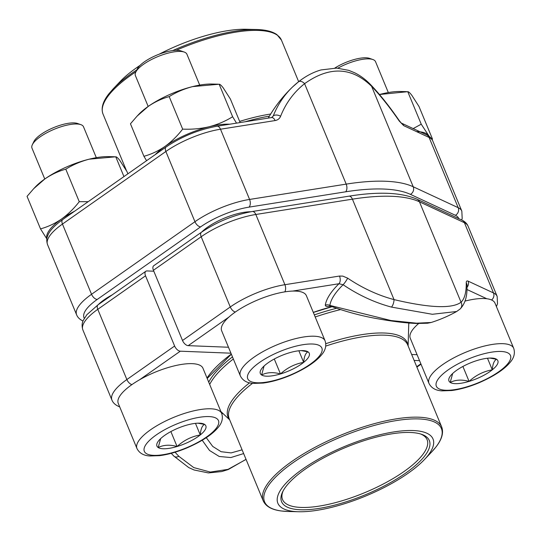 <?xml version="1.0" encoding="UTF-8"?>
<svg xmlns="http://www.w3.org/2000/svg" width="541" height="541" viewBox="0 0 541 541"><rect width="100%" height="100%" fill="white"/><g stroke="black" fill="none" stroke-linecap="round" stroke-linejoin="round"><path stroke-width="0.81" d="M230.939 353.192L180.295 351.19A5.735 3.097 -125.1 0 1 174.621 346.03L145.536 275.815A5.735 3.097 -125.1 0 1 145.84 271.264A5.735 3.097 -125.1 0 1 147.057 270.94L153.813 271.21M414.129 360.434L419.552 360.651M243.639 453.568L230.845 457.558L219.193 456.469L209.516 450.464L202.219 440.252M175.061 452.229A137.522 36.781 62.1 0 0 178.861 456.32L193.739 467.58L210.361 472.07L228.031 469.351L245.465 459.749M206.29 437.683L212.721 446.426L221.107 451.708L231.108 452.905L242.097 449.835M173.85 456.09A5.735 4.017 -43.7 0 0 178.861 456.32M182.513 340.492L230.27 306.977L201.184 236.755A5.735 3.097 54.9 0 1 201.489 232.211L153.732 265.726A5.735 3.097 54.9 0 0 153.428 270.27L182.513 340.492A5.735 3.097 54.9 0 0 188.187 345.652L228.478 347.241M417.084 354.7L411.66 354.483M456.672 311.501L432.347 314.28L391.488 307.099A137.522 104.305 -135.7 0 1 343.116 284.735A100.856 32.338 157.5 0 0 329.875 305.415L390.981 320.536L416.631 323.187L431.089 322.483M329.936 305.827L329.875 305.415A5.735 5.329 8.4 0 0 325.303 305.158A105.055 33.684 -22.5 0 1 338.97 283.734L343.116 284.735A5.735 0.866 124.1 0 0 347.667 278.169A131.788 99.957 44.3 0 0 394.024 299.599C429.649 308.005 451.992 308.891 461.054 302.25A5.735 5.505 45.9 0 1 460.222 308.891M431.211 322.477L427.573 323.227L416.665 323.477C405.581 323.065 391.812 321.354 375.366 318.345C359.697 315.444 344.644 311.318 330.213 305.969L330.24 305.976M292.654 291.078L338.97 283.734A5.735 3.253 -99 0 0 339.505 276.045L284.904 284.701L255.819 214.486A50.435 16.169 157.5 0 0 201.184 236.755L153.428 270.27M467.093 287.244A5.735 5.207 114.9 0 0 468.093 281.124L493.507 292.952L464.421 222.73L419.451 201.813A169.076 54.208 157.5 0 0 352.421 199.162L394.024 299.599A5.735 2.232 104.9 0 1 391.488 307.099M201.489 232.211C217.151 221.729 234.091 214.824 252.309 211.497L348.918 196.173C378.72 191.406 401.408 192.413 416.989 199.196A5.735 5.207 114.9 0 1 419.451 201.813L461.054 302.25A131.788 35.246 62.1 0 0 466.241 282.855A5.735 4.889 -0.9 0 1 467.086 285.35L466.917 291.342C466.504 298.754 464.259 304.624 460.168 308.945L456.692 311.494A137.556 137.556 0 0 1 431.13 322.497M388.654 432.841A83.963 26.922 -22.5 0 1 424.327 459.674A83.963 26.922 -22.5 0 1 298.639 511.739A83.963 26.922 -22.5 0 1 291.998 477.385A83.963 26.922 -22.5 0 1 388.654 432.841M387.072 434.673A79.953 25.637 -22.5 0 1 421.635 434.315A79.953 25.637 -22.5 0 1 365.256 494.805A79.953 25.637 -22.5 0 1 282.618 491.897A79.953 25.637 -22.5 0 1 387.072 434.673M420.573 433.977A78.235 25.082 -22.5 0 1 427.099 439.684A78.235 25.082 -22.5 0 1 364.424 492.79A78.235 25.082 -22.5 0 1 282.544 499.559A78.235 25.082 -22.5 0 1 283.126 490.91M135.75 72.149L137.279 68.984A25.102 8.047 -22.5 0 1 157.066 55.026A25.102 8.047 -22.5 0 1 180.924 50.908L184.244 52.064A27.889 8.94 157.5 0 0 157.735 56.643A27.889 8.94 157.5 0 0 135.75 72.149A27.889 8.94 157.5 0 0 135.392 75.578L148.173 106.442M289.117 352.854A26.475 8.487 -22.5 0 1 302.703 350.595A26.475 8.487 -22.5 0 1 307.991 351.826A26.475 8.487 -22.5 0 1 303.67 362.369A26.475 8.487 -22.5 0 1 280.475 373.946A26.475 8.487 -22.5 0 1 261.601 374.974A26.475 8.487 -22.5 0 1 263.082 367.008A26.475 8.487 -22.5 0 1 265.922 364.431A26.475 8.487 -22.5 0 1 289.117 352.854M240.36 375.927L221.661 330.788A45.85 14.702 -22.5 0 1 253.871 301.628A45.85 14.702 -22.5 0 1 304.198 293.195A45.85 14.702 -22.5 0 1 306.382 295.697L325.08 340.837C326.676 345.767 325.411 350.548 321.3 355.167C315.322 362.26 304.921 369.016 290.104 375.447C280.522 379.417 271.535 381.96 263.142 383.075L253.35 383.407C247.034 383.055 242.699 380.566 240.36 375.927A45.85 14.702 -22.5 0 1 272.569 346.767A45.85 14.702 -22.5 0 1 322.896 338.335A45.85 14.702 -22.5 0 1 325.08 340.837M199.71 85.099L186.922 54.228A27.889 8.94 157.5 0 0 185.59 52.714A27.889 8.94 157.5 0 0 184.244 52.064M301.202 350.609L307.991 351.826C305.584 352.975 304.143 356.492 303.67 362.369C294.96 363.883 287.23 367.738 280.475 373.946C273.232 371.931 266.936 372.276 261.601 374.974L264.076 366.027M303.67 362.369L298.875 350.778M280.475 373.946L274.287 359.001M32.345 144.724L33.873 141.559A25.102 8.047 -22.5 0 1 53.66 127.602A25.102 8.047 -22.5 0 1 77.519 123.483L80.839 124.64A27.889 8.94 157.5 0 0 54.33 129.218A27.889 8.94 157.5 0 0 32.345 144.724A27.889 8.94 157.5 0 0 31.987 148.146L44.768 179.017M185.712 425.429A26.475 8.487 -22.5 0 1 199.298 423.17A26.475 8.487 -22.5 0 1 204.586 424.401A26.475 8.487 -22.5 0 1 200.265 434.944A26.475 8.487 -22.5 0 1 177.069 446.514A26.475 8.487 -22.5 0 1 158.195 447.542A26.475 8.487 -22.5 0 1 159.676 439.583A26.475 8.487 -22.5 0 1 162.516 437A26.475 8.487 -22.5 0 1 185.712 425.429M136.954 448.503L118.256 403.363A45.85 14.702 -22.5 0 1 150.466 374.203A45.85 14.702 -22.5 0 1 200.792 365.77A45.85 14.702 -22.5 0 1 202.976 368.272L221.675 413.412C223.271 418.342 222.006 423.116 217.895 427.742C211.916 434.829 201.516 441.591 186.699 448.022C177.117 451.985 168.129 454.528 159.737 455.644L149.945 455.982C143.629 455.63 139.294 453.135 136.954 448.503A45.85 14.702 -22.5 0 1 169.164 419.343A45.85 14.702 -22.5 0 1 219.49 410.91A45.85 14.702 -22.5 0 1 221.675 413.412M96.305 157.668L83.517 126.804A27.889 8.94 157.5 0 0 82.185 125.282A27.889 8.94 157.5 0 0 80.839 124.64M197.796 423.177L204.586 424.401C202.178 425.551 200.738 429.067 200.265 434.944C191.555 436.459 183.825 440.313 177.069 446.514C169.827 444.506 163.531 444.851 158.195 447.542L160.67 438.595M200.265 434.944L195.47 423.353M177.069 446.514L170.882 431.569M334.872 68.038A25.102 8.047 -22.5 0 1 369.53 58.367L372.85 59.524A27.889 8.94 157.5 0 0 337.888 68.166M477.73 360.313A26.475 8.487 -22.5 0 1 491.316 358.054A26.475 8.487 -22.5 0 1 496.604 359.285A26.475 8.487 -22.5 0 1 492.283 369.828A26.475 8.487 -22.5 0 1 469.088 381.398A26.475 8.487 -22.5 0 1 450.213 382.426A26.475 8.487 -22.5 0 1 451.688 374.467A26.475 8.487 -22.5 0 1 454.528 371.883A26.475 8.487 -22.5 0 1 477.73 360.313M464.996 301.087A45.85 14.702 -22.5 0 1 492.81 300.654A45.85 14.702 -22.5 0 1 494.995 303.156L513.693 348.296C515.282 353.226 514.024 358.007 509.913 362.626C503.928 369.713 493.534 376.475 478.717 382.906C469.135 386.869 460.148 389.412 451.755 390.528L441.963 390.866C435.64 390.514 431.312 388.019 428.966 383.386A45.85 14.702 -22.5 0 1 461.182 354.227A45.85 14.702 -22.5 0 1 511.509 345.794A45.85 14.702 -22.5 0 1 513.693 348.296M428.966 383.386L410.267 338.247A45.85 14.702 -22.5 0 1 418.653 323.538M388.316 92.558L375.535 61.688A27.889 8.94 157.5 0 0 374.203 60.166A27.889 8.94 157.5 0 0 372.85 59.524M489.815 358.061L496.604 359.285C494.197 360.434 492.756 363.951 492.283 369.828C483.573 371.342 475.837 375.197 469.088 381.398C461.845 379.39 455.549 379.735 450.213 382.426L452.682 373.479M492.283 369.828L487.482 358.237M469.088 381.398L462.9 366.453M431.373 138.53L432.462 138.99L418.991 106.482L411.802 95.277C409.936 92.863 408.59 91.666 407.765 91.679L421.236 124.193L429.196 136.373M432.462 138.99L432.049 139.51M406.555 91.645L400.408 91.497A48.717 15.621 -22.5 0 0 381.209 94.066A48.717 15.621 -22.5 0 0 379.464 94.513L407.765 91.679M413.162 128.582L421.236 124.193M416.523 131.612A48.717 15.621 -22.5 0 1 428.425 135.399A48.717 15.621 -22.5 0 1 428.905 136.163M240.13 122.564L230.385 99.03L223.19 87.818C221.323 85.404 219.977 84.207 219.159 84.227L232.623 116.734L236.525 123.132M146.57 160.697L143.92 156.302C151.243 154.3 158.222 151.04 164.87 146.516C171.423 141.783 177.353 135.98 182.655 129.116L169.191 96.609C176.332 92.159 184.136 88.825 192.596 86.607L219.159 84.227M182.655 129.116C191.812 129.529 200.664 128.731 209.218 126.736C217.685 124.518 225.482 121.184 232.623 116.734M143.92 156.302L130.455 123.794L137.103 116.112L148.248 106.394C154.888 101.87 161.874 98.611 169.191 96.609M155.314 154.564A48.717 15.621 -22.5 0 1 164.87 146.516A48.717 15.621 -22.5 0 1 209.218 126.736A48.717 15.621 -22.5 0 1 229.695 124.22M137.103 116.112L138.875 114.246A48.717 15.621 -22.5 0 1 148.248 106.394A48.717 15.621 -22.5 0 1 192.596 86.607A48.717 15.621 -22.5 0 1 211.802 84.038L217.942 84.186M127.892 173.81L126.979 171.598L119.784 160.393C117.918 157.979 116.572 156.782 115.754 156.795L123.943 176.576M46.851 238.919L40.514 228.877C47.838 226.875 54.817 223.616 61.464 219.091C68.017 214.351 73.948 208.549 79.257 201.692L65.786 169.177C72.927 164.734 80.731 161.401 89.191 159.182L115.754 156.795M79.257 201.692L88.183 201.678M40.514 228.877L27.05 196.369L33.698 188.687L44.842 178.963C51.483 174.445 58.469 171.179 65.786 169.177M46.905 238.554A48.717 15.621 -22.5 0 1 61.464 219.091A48.717 15.621 -22.5 0 1 74.624 211.193M33.698 188.681L35.469 186.821A48.717 15.621 -22.5 0 1 44.842 178.963A48.717 15.621 -22.5 0 1 89.191 159.182A48.717 15.621 -22.5 0 1 108.396 156.613L114.536 156.762M172.667 50.597A95.716 30.688 -22.5 0 1 256.454 29.518L246.047 29.261A83.963 26.922 157.5 0 0 159.169 54.188M140.058 65.373A83.963 26.922 157.5 0 0 120.359 81.326L113.177 88.866A95.716 30.688 -22.5 0 1 136.853 69.877M201.61 232.123A33.528 10.752 -22.5 0 1 207.649 227.146A33.528 10.752 -22.5 0 1 250.787 211.754M98.212 304.691A33.528 10.752 -22.5 0 1 104.244 299.721A33.528 10.752 -22.5 0 1 112.271 294.825M401.226 123.03L399.021 120.291A5.735 2.198 -34.5 0 1 399.177 120.954A131.788 35.246 62.1 0 0 371.62 86.33C351.704 66.895 329.361 66.016 304.59 83.679A131.788 99.957 44.3 0 0 280.61 116.268A5.735 3.557 -158.5 0 0 273.225 116.011A137.522 104.305 -135.7 0 1 292.607 86.925A137.522 104.305 -135.7 0 1 298.253 82.009A5.735 3.719 -128.4 0 1 298.443 81.847L292.607 86.925A137.556 137.556 0 0 0 268.268 118.1M401.408 123.118A5.735 5.207 114.9 0 1 403.687 125.64L429.108 137.468L458.193 207.683A50.435 16.169 -22.5 0 1 461.831 211.118L432.746 140.897A50.435 16.169 157.5 0 0 429.108 137.468A5.735 5.207 114.9 0 0 426.639 134.851C429.723 136.373 431.759 138.388 432.746 140.897M410.416 194.368A5.735 5.207 -65.1 0 0 413.223 186.767L371.62 86.33A5.735 4.017 -43.7 0 0 370.883 84.951C366.027 79.838 360.698 75.814 354.889 72.886L348.789 70.364L336.658 68.092L321.05 69.938C313.293 72.115 305.753 76.092 298.422 81.86A5.735 3.719 -128.4 0 1 304.59 83.679L346.193 184.116A169.076 54.208 -22.5 0 1 413.223 186.767L458.193 207.683A5.735 5.207 -65.1 0 1 455.387 215.284L410.416 194.368A163.348 52.369 157.5 0 0 345.658 191.805L249.049 207.129A44.707 14.33 157.5 0 0 200.63 226.868L97.224 299.444A44.707 14.33 157.5 0 0 84.322 318.297M271.69 117.553A100.856 32.338 -22.5 0 1 273.225 116.011L271.589 117.573L216.988 126.229C198.77 129.556 181.83 136.46 166.175 146.942A5.735 3.097 -125.1 0 0 165.864 151.494L194.949 221.709A50.435 16.169 -22.5 0 1 249.584 199.44L346.193 184.116A5.735 3.253 -99 0 1 345.658 191.805M280.61 116.268C279.616 118.648 277.776 120.082 275.099 120.562A5.735 3.253 -99 0 0 271.643 117.566M119.581 406.568A5.735 5.207 -65.1 0 1 118.046 406.149C114.969 404.627 112.934 402.612 111.94 400.103A50.435 16.169 -22.5 0 1 126.864 379.545L174.621 346.03M145.536 275.815L97.779 309.33A5.735 3.097 -125.1 0 1 98.083 304.779L145.84 271.264M131.909 384.61A5.735 3.097 54.9 0 1 126.864 379.545L97.779 309.33A50.435 16.169 157.5 0 0 82.854 329.882C81.015 323.998 83.213 320.712 83.3 320.292L86.851 314.72L98.083 304.779M180.295 351.19L139.558 379.782M416.726 366.71L420.857 363.809M207.027 378.044A112.048 35.922 -22.5 0 1 231.305 354.064M223.034 413.574A119.013 38.161 -22.5 0 1 221.695 413.466M486.846 298.754L467.032 289.536M330.822 306.199L327.048 306.51L325.587 306.01L325.303 305.158M228.931 317.06L188.187 345.652M313.286 312.36A112.048 35.922 -22.5 0 1 331.937 306.619M409.199 323.024A112.048 35.922 -22.5 0 1 408.746 324.025M235.315 312.042A5.735 3.097 -125.1 0 1 230.27 306.977A50.435 16.169 -22.5 0 1 284.904 284.701A5.735 3.253 -99 0 1 284.776 291.876M348.918 196.173A5.735 3.253 81 0 1 352.421 199.162L255.819 214.486A5.735 3.253 81 0 0 252.309 211.497M347.667 278.169L342.825 276.12L339.505 276.045M468.093 281.124C466.856 280.596 466.241 281.171 466.241 282.855M468.066 226.165A50.435 16.169 157.5 0 0 464.421 222.73A5.735 5.207 114.9 0 0 461.96 220.119C465.037 221.641 467.072 223.656 468.066 226.165L497.152 296.38A50.435 16.169 -22.5 0 0 493.507 292.952A5.735 5.207 114.9 0 1 491.573 299.985M208.725 382.149A108.613 34.82 -22.5 0 1 232.468 356.877M314.335 314.896A108.613 34.82 -22.5 0 1 336.597 308.275M325.79 343.704A97.022 31.108 -22.5 0 1 356.039 335.677A97.022 31.108 -22.5 0 1 408.029 345.713M229.58 419.627A97.022 31.108 -22.5 0 1 249.563 382.825M340.573 309.601A108.166 34.678 157.5 0 0 315.193 316.972M233.34 358.994A108.166 34.678 157.5 0 0 209.685 384.468M252.525 383.326A96.575 30.965 157.5 0 0 229.249 418.808L263.224 500.844A96.575 30.965 -22.5 0 1 299.254 456.509A96.575 30.965 -22.5 0 1 390.643 419.85A96.575 30.965 -22.5 0 1 441.672 426.93L407.691 344.894A96.575 30.965 157.5 0 0 356.668 337.821A96.575 30.965 157.5 0 0 325.756 346.078M424.327 459.674L431.508 452.134A95.716 30.688 157.5 0 0 390.845 421.547A95.716 30.688 157.5 0 0 280.664 472.327A95.716 30.688 157.5 0 0 288.231 511.482L298.639 511.739M319.954 345.861A40.122 12.862 157.5 0 0 256.191 364.959A40.122 12.862 157.5 0 0 278.25 379.376A40.122 12.862 157.5 0 0 319.954 345.861M216.549 418.43A40.122 12.862 157.5 0 0 152.785 437.534A40.122 12.862 157.5 0 0 174.844 451.951A40.122 12.862 157.5 0 0 216.549 418.43M508.56 353.314A40.122 12.862 157.5 0 0 444.797 372.418A40.122 12.862 157.5 0 0 466.863 386.835A40.122 12.862 157.5 0 0 508.56 353.314M269.418 116.126A97.022 31.108 157.5 0 0 245.181 121.759M239.649 121.394A96.575 30.965 -22.5 0 1 270.689 114.023M257.631 29.552L256.454 29.518A95.716 30.688 -22.5 0 1 257.611 29.552C266.118 29.87 272.563 31.574 276.951 34.658L281.462 40.156A96.575 30.965 157.5 0 0 258.747 30.445A96.575 30.965 157.5 0 0 176.109 50.32M135.94 71.757A96.575 30.965 157.5 0 0 103.02 114.07L126.54 170.861M399.177 120.954L403.687 125.64M275.099 120.562L220.498 129.218L249.584 199.44A5.735 3.253 -99 0 1 249.049 207.129M216.988 126.229A5.735 3.253 -99 0 1 220.498 129.218A50.435 16.169 157.5 0 0 165.864 151.494L62.458 224.062L91.544 294.284L194.949 221.709A5.735 3.097 54.9 0 0 200.63 226.868M166.175 146.942L62.77 219.518A5.735 3.097 -125.1 0 0 62.458 224.062A50.435 16.169 157.5 0 0 47.54 244.62L76.626 314.835A50.435 16.169 -22.5 0 1 91.544 294.284A5.735 3.097 54.9 0 0 97.224 299.444M458.721 218.611A44.707 14.33 157.5 0 0 455.387 215.284M82.732 320.881A5.735 5.207 -65.1 0 0 83.01 321.002L82.732 320.881C79.649 319.359 77.613 317.344 76.626 314.835M207.21 378.484L231.359 354.199M416.895 367.123L421.026 364.221M111.94 400.103L82.854 329.882M246.027 459.329L228.255 469.541L221.682 471.569L208.413 472.929L194.084 469.987L188.755 467.58L173.81 456.049L171.254 453.324M118.046 406.149L119.73 406.933M332.106 306.679L313.32 312.448M496.422 306.598L497.504 303.731L497.152 296.38M416.989 199.196L461.96 220.119M408.117 345.929L408.773 322.991M229.675 419.843L220.911 411.566M431.508 452.134L435.83 447.157C441.882 439.488 443.83 432.746 441.672 426.93M263.224 500.844C265.807 506.477 271.94 509.865 281.631 511.015L288.231 511.482M281.462 40.156L298.659 81.671M103.02 114.07C100.863 108.261 102.804 101.525 108.842 93.864L113.177 88.866M399.021 120.291C389.419 106.334 380.039 94.553 370.883 84.951M401.388 123.105L426.639 134.851M62.77 219.518C52.335 227.044 49.089 232.204 47.946 235.105C46.546 237.864 46.411 241.036 47.54 244.62M461.683 219.991L462.183 218.463L461.831 211.118"/></g></svg>
